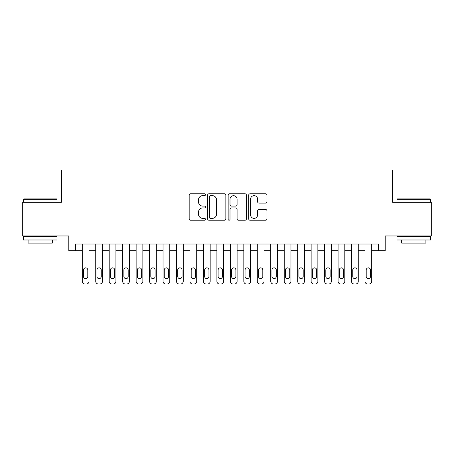 <?xml version="1.0" encoding="UTF-8"?>
<svg xmlns="http://www.w3.org/2000/svg" width="454" height="454" viewBox="0 0 454 454"><rect width="100%" height="100%" fill="white"/><g stroke="black" fill="none" stroke-linecap="round" stroke-linejoin="round"><path stroke-width="0.68" d="M205.458 194.721A0.925 0.925 0 0 0 204.533 193.796L190.493 193.796A1.322 1.322 0 0 0 189.17 195.112L189.17 218.902A1.322 1.322 0 0 0 190.493 220.224L204.533 220.224A0.925 0.925 0 0 0 205.458 219.299A0.925 0.925 0 0 0 204.533 218.374L202.717 218.374A4.228 4.228 0 0 1 198.489 214.146L198.489 212.16A4.228 4.228 0 0 1 202.717 207.932L204.533 207.932A0.925 0.925 0 0 0 205.458 207.007A0.925 0.925 0 0 0 204.533 206.082L202.717 206.082A4.228 4.228 0 0 1 198.489 201.854L198.489 199.874A4.228 4.228 0 0 1 202.717 195.646L204.533 195.646A0.925 0.925 0 0 0 205.458 194.721M265.618 203.108A1.322 1.322 0 0 0 266.941 201.786L266.941 195.112A1.322 1.322 0 0 0 265.618 193.796L250.029 193.796A1.322 1.322 0 0 0 248.707 195.112L248.707 218.902A1.322 1.322 0 0 0 250.029 220.224L265.618 220.224A1.322 1.322 0 0 0 266.941 218.902L266.941 210.838A1.322 1.322 0 0 0 265.618 209.521L258.945 209.521A1.322 1.322 0 0 0 257.628 210.838L257.628 214.838A3.536 3.536 0 0 1 254.092 218.374A3.536 3.536 0 0 1 250.557 214.838L250.557 199.175A3.536 3.536 0 0 1 254.092 195.646A3.536 3.536 0 0 1 257.628 199.175L257.628 201.786A1.322 1.322 0 0 0 258.945 203.108L265.618 203.108M75.54 250.761L75.54 244.031L378.46 244.031L378.46 250.761L385.191 250.761L385.191 235.955L431.3 235.955L431.3 202.297L392.596 202.297L392.596 169.983L61.404 169.983L61.404 202.297L22.7 202.297L22.7 235.955L68.809 235.955L68.809 250.761L82.276 250.761L82.276 281.321A2.69 2.69 89.7 0 0 84.966 284.017L86.311 284.017A2.69 2.69 89.7 0 0 89.007 281.321L89.007 244.031M225.842 195.112A1.322 1.322 0 0 0 224.52 193.796L208.931 193.796A1.322 1.322 0 0 0 207.609 195.112L207.609 218.902A1.322 1.322 0 0 0 208.931 220.224L224.52 220.224A1.322 1.322 0 0 0 225.842 218.902L225.842 195.112M229.48 193.796L245.069 193.796A1.322 1.322 0 0 1 246.391 195.112L246.391 218.902A1.322 1.322 0 0 1 245.069 220.224L238.395 220.224A1.322 1.322 0 0 1 237.079 218.902L237.079 209.254A1.322 1.322 0 0 0 235.757 207.932L231.33 207.932A1.322 1.322 0 0 0 230.008 209.254L230.008 219.299A0.925 0.925 0 0 1 229.083 220.224A0.925 0.925 0 0 1 228.158 219.299L228.158 195.112A1.322 1.322 0 0 1 229.48 193.796M89.007 250.761L95.737 250.761L95.737 281.321A2.69 2.69 89.7 0 0 98.427 284.017L99.778 284.017A2.69 2.69 89.7 0 0 102.468 281.321L102.468 244.031M102.468 250.761L109.198 250.761L109.198 281.321A2.69 2.69 89.7 0 0 111.894 284.017L113.239 284.017A2.69 2.69 89.7 0 0 115.929 281.321L115.929 244.031M115.929 250.761L122.659 250.761L122.659 281.321A2.69 2.69 89.7 0 0 125.355 284.017L126.7 284.017A2.69 2.69 89.7 0 0 129.396 281.321L129.396 244.031M129.396 250.761L136.126 250.761L136.126 281.321A2.69 2.69 89.7 0 0 138.816 284.017L140.167 284.017A2.69 2.69 89.7 0 0 142.857 281.321L142.857 244.031M142.857 250.761L149.587 250.761L149.587 281.321A2.69 2.69 89.7 0 0 152.283 284.017L153.628 284.017A2.69 2.69 89.7 0 0 156.318 281.321L156.318 244.031M156.318 250.761L163.048 250.761L163.048 281.321A2.69 2.69 89.7 0 0 165.744 284.017L167.089 284.017A2.69 2.69 89.7 0 0 169.785 281.321L169.785 244.031M169.785 250.761L176.515 250.761L176.515 281.321A2.69 2.69 89.7 0 0 179.205 284.017L180.55 284.017A2.69 2.69 89.7 0 0 183.246 281.321L183.246 244.031M183.246 250.761L189.976 250.761L189.976 281.321A2.69 2.69 89.7 0 0 192.672 284.017L194.017 284.017A2.69 2.69 89.7 0 0 196.707 281.321L196.707 244.031M196.707 250.761L203.437 250.761L203.437 281.321A2.69 2.69 89.7 0 0 206.133 284.017L207.478 284.017A2.69 2.69 89.7 0 0 210.174 281.321L210.174 244.031M210.174 250.761L216.904 250.761L216.904 281.321A2.69 2.69 89.7 0 0 219.594 284.017L220.939 284.017A2.69 2.69 89.7 0 0 223.635 281.321L223.635 244.031M223.635 250.761L230.365 250.761L230.365 281.321A2.69 2.69 89.7 0 0 233.061 284.017L234.406 284.017A2.69 2.69 89.7 0 0 237.096 281.321L237.096 244.031M237.096 250.761L243.826 250.761L243.826 281.321A2.69 2.69 89.7 0 0 246.522 284.017L247.867 284.017A2.69 2.69 89.7 0 0 250.563 281.321L250.563 244.031M250.563 250.761L257.293 250.761L257.293 281.321A2.69 2.69 89.7 0 0 259.983 284.017L261.328 284.017A2.69 2.69 89.7 0 0 264.024 281.321L264.024 244.031M264.024 250.761L270.754 250.761L270.754 281.321A2.69 2.69 89.7 0 0 273.45 284.017L274.795 284.017A2.69 2.69 89.7 0 0 277.485 281.321L277.485 244.031M277.485 250.761L284.215 250.761L284.215 281.321A2.69 2.69 89.7 0 0 286.911 284.017L288.256 284.017A2.69 2.69 89.7 0 0 290.952 281.321L290.952 244.031M290.952 250.761L297.682 250.761L297.682 281.321A2.69 2.69 89.7 0 0 300.372 284.017L301.717 284.017A2.69 2.69 89.7 0 0 304.413 281.321L304.413 244.031M304.413 250.761L311.143 250.761L311.143 281.321A2.69 2.69 89.7 0 0 313.833 284.017L315.184 284.017A2.69 2.69 89.7 0 0 317.874 281.321L317.874 244.031M317.874 250.761L324.604 250.761L324.604 281.321A2.69 2.69 89.7 0 0 327.3 284.017L328.645 284.017A2.69 2.69 89.7 0 0 331.341 281.321L331.341 244.031M331.341 250.761L338.071 250.761L338.071 281.321A2.69 2.69 89.7 0 0 340.761 284.017L342.106 284.017A2.69 2.69 89.7 0 0 344.802 281.321L344.802 244.031M344.802 250.761L351.532 250.761L351.532 281.321A2.69 2.69 89.7 0 0 354.222 284.017L355.573 284.017A2.69 2.69 89.7 0 0 358.263 281.321L358.263 244.031M358.263 250.761L364.993 250.761L364.993 281.321A2.69 2.69 89.7 0 0 367.689 284.017L369.034 284.017A2.69 2.69 89.7 0 0 371.724 281.321L371.724 244.031M371.724 250.761L378.46 250.761M210.384 195.646A0.925 0.925 0 0 0 209.459 196.571L209.459 217.449A0.925 0.925 0 0 0 210.384 218.374L212.296 218.374A4.228 4.228 0 0 0 216.53 214.146L216.53 199.874A4.228 4.228 0 0 0 212.296 195.646L210.384 195.646M237.079 199.244A3.536 3.536 0 0 0 233.543 195.708A3.536 3.536 0 0 0 230.008 199.244L230.008 204.76A1.322 1.322 0 0 0 231.33 206.082L235.757 206.082A1.322 1.322 0 0 0 237.079 204.76L237.079 199.244M83.485 276.475A2.156 2.156 90.2 0 0 85.641 278.631A2.156 2.156 90.2 0 0 87.792 276.475A2.156 2.156 -90.3 0 1 85.641 278.631A2.156 2.156 -90.3 0 1 83.485 276.475L83.485 270.017A2.156 2.156 -90.3 0 1 85.641 267.86A2.156 2.156 -90.3 0 1 87.792 270.017A2.156 2.156 90.2 0 0 85.641 267.86A2.156 2.156 90.2 0 0 83.485 270.017M82.276 244.031L82.276 281.321M87.792 270.017L87.792 276.475M23.778 198.931L56.625 198.931L57.028 199.334L23.375 199.334L23.778 198.931M40.202 239.99L23.375 239.99L23.375 236.625L57.028 236.625L57.028 239.99L40.202 239.99M52.318 239.99L52.318 243.089L28.086 243.089L28.086 239.99M397.375 198.931L430.222 198.931L430.625 199.334L396.972 199.334L397.375 198.931M413.798 239.99L396.972 239.99L396.972 236.625L430.625 236.625L430.625 239.99L413.798 239.99M425.914 239.99L425.914 243.089L401.682 243.089L401.682 239.99M96.946 276.475A2.156 2.156 90.2 0 0 99.103 278.631A2.156 2.156 90.2 0 0 101.259 276.475A2.156 2.156 -90.3 0 1 99.103 278.631A2.156 2.156 -90.3 0 1 96.946 276.475L96.946 270.017A2.156 2.156 -90.3 0 1 99.103 267.86A2.156 2.156 -90.3 0 1 101.259 270.017A2.156 2.156 90.2 0 0 99.103 267.86A2.156 2.156 90.2 0 0 96.946 270.017M110.413 276.475A2.156 2.156 90.2 0 0 112.564 278.631A2.156 2.156 90.2 0 0 114.72 276.475A2.156 2.156 -90.3 0 1 112.564 278.631A2.156 2.156 -90.3 0 1 110.413 276.475L110.413 270.017A2.156 2.156 -90.3 0 1 112.564 267.86A2.156 2.156 -90.3 0 1 114.72 270.017A2.156 2.156 90.2 0 0 112.564 267.86A2.156 2.156 90.2 0 0 110.413 270.017M123.874 276.475A2.156 2.156 90.2 0 0 126.03 278.631A2.156 2.156 90.2 0 0 128.181 276.475A2.156 2.156 -90.3 0 1 126.03 278.631A2.156 2.156 -90.3 0 1 123.874 276.475L123.874 270.017A2.156 2.156 -90.3 0 1 126.03 267.86A2.156 2.156 -90.3 0 1 128.181 270.017A2.156 2.156 90.2 0 0 126.03 267.86A2.156 2.156 90.2 0 0 123.874 270.017M137.335 276.475A2.156 2.156 90.2 0 0 139.492 278.631A2.156 2.156 90.2 0 0 141.642 276.475A2.156 2.156 -90.3 0 1 139.492 278.631A2.156 2.156 -90.3 0 1 137.335 276.475L137.335 270.017A2.156 2.156 -90.3 0 1 139.492 267.86A2.156 2.156 -90.3 0 1 141.642 270.017A2.156 2.156 90.2 0 0 139.492 267.86A2.156 2.156 90.2 0 0 137.335 270.017M95.737 244.031L95.737 281.321M101.259 270.017L101.259 276.475M109.198 244.031L109.198 281.321M114.72 270.017L114.72 276.475M122.659 244.031L122.659 281.321M128.181 270.017L128.181 276.475M136.126 244.031L136.126 281.321M141.642 270.017L141.642 276.475M150.802 276.475A2.156 2.156 90.2 0 0 152.953 278.631A2.156 2.156 90.2 0 0 155.109 276.475A2.156 2.156 -90.3 0 1 152.953 278.631A2.156 2.156 -90.3 0 1 150.802 276.475L150.802 270.017A2.156 2.156 -90.3 0 1 152.953 267.86A2.156 2.156 -90.3 0 1 155.109 270.017A2.156 2.156 90.2 0 0 152.953 267.86A2.156 2.156 90.2 0 0 150.802 270.017M149.587 244.031L149.587 281.321M155.109 270.017L155.109 276.475M164.263 276.475A2.156 2.156 90.2 0 0 166.419 278.631A2.156 2.156 90.2 0 0 168.57 276.475A2.156 2.156 -90.3 0 1 166.419 278.631A2.156 2.156 -90.3 0 1 164.263 276.475L164.263 270.017A2.156 2.156 -90.3 0 1 166.419 267.86A2.156 2.156 -90.3 0 1 168.57 270.017A2.156 2.156 90.2 0 0 166.419 267.86A2.156 2.156 90.2 0 0 164.263 270.017M177.724 276.475A2.156 2.156 90.2 0 0 179.88 278.631A2.156 2.156 90.2 0 0 182.031 276.475A2.156 2.156 -90.3 0 1 179.88 278.631A2.156 2.156 -90.3 0 1 177.724 276.475L177.724 270.017A2.156 2.156 -90.3 0 1 179.88 267.86A2.156 2.156 -90.3 0 1 182.031 270.017A2.156 2.156 90.2 0 0 179.88 267.86A2.156 2.156 90.2 0 0 177.724 270.017M191.191 276.475A2.156 2.156 90.2 0 0 193.342 278.631A2.156 2.156 90.2 0 0 195.498 276.475A2.156 2.156 -90.3 0 1 193.342 278.631A2.156 2.156 -90.3 0 1 191.191 276.475L191.191 270.017A2.156 2.156 -90.3 0 1 193.342 267.86A2.156 2.156 -90.3 0 1 195.498 270.017A2.156 2.156 90.2 0 0 193.342 267.86A2.156 2.156 90.2 0 0 191.191 270.017M204.652 276.475A2.156 2.156 90.2 0 0 206.808 278.631A2.156 2.156 90.2 0 0 208.959 276.475A2.156 2.156 -90.3 0 1 206.808 278.631A2.156 2.156 -90.3 0 1 204.652 276.475L204.652 270.017A2.156 2.156 -90.3 0 1 206.808 267.86A2.156 2.156 -90.3 0 1 208.959 270.017A2.156 2.156 90.2 0 0 206.808 267.86A2.156 2.156 90.2 0 0 204.652 270.017M218.113 276.475A2.156 2.156 90.2 0 0 220.269 278.631A2.156 2.156 90.2 0 0 222.42 276.475A2.156 2.156 -90.3 0 1 220.269 278.631A2.156 2.156 -90.3 0 1 218.113 276.475L218.113 270.017A2.156 2.156 -90.3 0 1 220.269 267.86A2.156 2.156 -90.3 0 1 222.42 270.017A2.156 2.156 90.2 0 0 220.269 267.86A2.156 2.156 90.2 0 0 218.113 270.017M163.048 244.031L163.048 281.321M168.57 270.017L168.57 276.475M176.515 244.031L176.515 281.321M182.031 270.017L182.031 276.475M189.976 244.031L189.976 281.321M195.498 270.017L195.498 276.475M203.437 244.031L203.437 281.321M208.959 270.017L208.959 276.475M216.904 244.031L216.904 281.321M222.42 270.017L222.42 276.475M231.58 276.475A2.156 2.156 90.2 0 0 233.731 278.631A2.156 2.156 90.2 0 0 235.887 276.475A2.156 2.156 -90.3 0 1 233.731 278.631A2.156 2.156 -90.3 0 1 231.58 276.475L231.58 270.017A2.156 2.156 -90.3 0 1 233.731 267.86A2.156 2.156 -90.3 0 1 235.887 270.017A2.156 2.156 90.2 0 0 233.731 267.86A2.156 2.156 90.2 0 0 231.58 270.017M230.365 244.031L230.365 281.321M235.887 270.017L235.887 276.475M245.041 276.475A2.156 2.156 90.2 0 0 247.192 278.631A2.156 2.156 90.2 0 0 249.348 276.475A2.156 2.156 -90.3 0 1 247.192 278.631A2.156 2.156 -90.3 0 1 245.041 276.475L245.041 270.017A2.156 2.156 -90.3 0 1 247.192 267.86A2.156 2.156 -90.3 0 1 249.348 270.017A2.156 2.156 90.2 0 0 247.192 267.86A2.156 2.156 90.2 0 0 245.041 270.017M243.826 244.031L243.826 281.321M249.348 270.017L249.348 276.475M258.502 276.475A2.156 2.156 90.2 0 0 260.658 278.631A2.156 2.156 90.2 0 0 262.809 276.475A2.156 2.156 -90.3 0 1 260.658 278.631A2.156 2.156 -90.3 0 1 258.502 276.475L258.502 270.017A2.156 2.156 -90.3 0 1 260.658 267.86A2.156 2.156 -90.3 0 1 262.809 270.017A2.156 2.156 90.2 0 0 260.658 267.86A2.156 2.156 90.2 0 0 258.502 270.017M257.293 244.031L257.293 281.321M262.809 270.017L262.809 276.475M271.969 276.475A2.156 2.156 90.2 0 0 274.12 278.631A2.156 2.156 90.2 0 0 276.276 276.475A2.156 2.156 -90.3 0 1 274.12 278.631A2.156 2.156 -90.3 0 1 271.969 276.475L271.969 270.017A2.156 2.156 -90.3 0 1 274.12 267.86A2.156 2.156 -90.3 0 1 276.276 270.017A2.156 2.156 90.2 0 0 274.12 267.86A2.156 2.156 90.2 0 0 271.969 270.017M270.754 244.031L270.754 281.321M276.276 270.017L276.276 276.475M285.43 276.475A2.156 2.156 90.2 0 0 287.581 278.631A2.156 2.156 90.2 0 0 289.737 276.475A2.156 2.156 -90.3 0 1 287.581 278.631A2.156 2.156 -90.3 0 1 285.43 276.475L285.43 270.017A2.156 2.156 -90.3 0 1 287.581 267.86A2.156 2.156 -90.3 0 1 289.737 270.017A2.156 2.156 90.2 0 0 287.581 267.86A2.156 2.156 90.2 0 0 285.43 270.017M284.215 244.031L284.215 281.321M289.737 270.017L289.737 276.475M298.891 276.475A2.156 2.156 90.2 0 0 301.047 278.631A2.156 2.156 90.2 0 0 303.198 276.475A2.156 2.156 -90.3 0 1 301.047 278.631A2.156 2.156 -90.3 0 1 298.891 276.475L298.891 270.017A2.156 2.156 -90.3 0 1 301.047 267.86A2.156 2.156 -90.3 0 1 303.198 270.017A2.156 2.156 90.2 0 0 301.047 267.86A2.156 2.156 90.2 0 0 298.891 270.017M297.682 244.031L297.682 281.321M303.198 270.017L303.198 276.475M312.358 276.475A2.156 2.156 90.2 0 0 314.509 278.631A2.156 2.156 90.2 0 0 316.665 276.475A2.156 2.156 -90.3 0 1 314.509 278.631A2.156 2.156 -90.3 0 1 312.358 276.475L312.358 270.017A2.156 2.156 -90.3 0 1 314.509 267.86A2.156 2.156 -90.3 0 1 316.665 270.017A2.156 2.156 90.2 0 0 314.509 267.86A2.156 2.156 90.2 0 0 312.358 270.017M325.819 276.475A2.156 2.156 90.2 0 0 327.97 278.631A2.156 2.156 90.2 0 0 330.126 276.475A2.156 2.156 -90.3 0 1 327.97 278.631A2.156 2.156 -90.3 0 1 325.819 276.475L325.819 270.017A2.156 2.156 -90.3 0 1 327.97 267.86A2.156 2.156 -90.3 0 1 330.126 270.017A2.156 2.156 90.2 0 0 327.97 267.86A2.156 2.156 90.2 0 0 325.819 270.017M339.28 276.475A2.156 2.156 90.2 0 0 341.436 278.631A2.156 2.156 90.2 0 0 343.587 276.475A2.156 2.156 -90.3 0 1 341.436 278.631A2.156 2.156 -90.3 0 1 339.28 276.475L339.28 270.017A2.156 2.156 -90.3 0 1 341.436 267.86A2.156 2.156 -90.3 0 1 343.587 270.017A2.156 2.156 90.2 0 0 341.436 267.86A2.156 2.156 90.2 0 0 339.28 270.017M352.741 276.475A2.156 2.156 90.2 0 0 354.897 278.631A2.156 2.156 90.2 0 0 357.054 276.475A2.156 2.156 -90.3 0 1 354.897 278.631A2.156 2.156 -90.3 0 1 352.741 276.475L352.741 270.017A2.156 2.156 -90.3 0 1 354.897 267.86A2.156 2.156 -90.3 0 1 357.054 270.017A2.156 2.156 90.2 0 0 354.897 267.86A2.156 2.156 90.2 0 0 352.741 270.017M366.208 276.475A2.156 2.156 90.2 0 0 368.359 278.631A2.156 2.156 90.2 0 0 370.515 276.475A2.156 2.156 -90.3 0 1 368.359 278.631A2.156 2.156 -90.3 0 1 366.208 276.475L366.208 270.017A2.156 2.156 -90.3 0 1 368.359 267.86A2.156 2.156 -90.3 0 1 370.515 270.017A2.156 2.156 90.2 0 0 368.359 267.86A2.156 2.156 90.2 0 0 366.208 270.017M311.143 244.031L311.143 281.321M316.665 270.017L316.665 276.475M324.604 244.031L324.604 281.321M330.126 270.017L330.126 276.475M338.071 244.031L338.071 281.321M343.587 270.017L343.587 276.475M351.532 244.031L351.532 281.321M357.054 270.017L357.054 276.475M364.993 244.031L364.993 281.321M370.515 270.017L370.515 276.475M23.375 202.297L23.375 199.334M31.048 236.625L31.048 235.955M49.355 236.625L49.355 235.955M57.028 202.297L57.028 199.334M396.972 202.297L396.972 199.334M404.645 236.625L404.645 235.955M422.952 236.625L422.952 235.955M430.625 202.297L430.625 199.334"/></g></svg>
